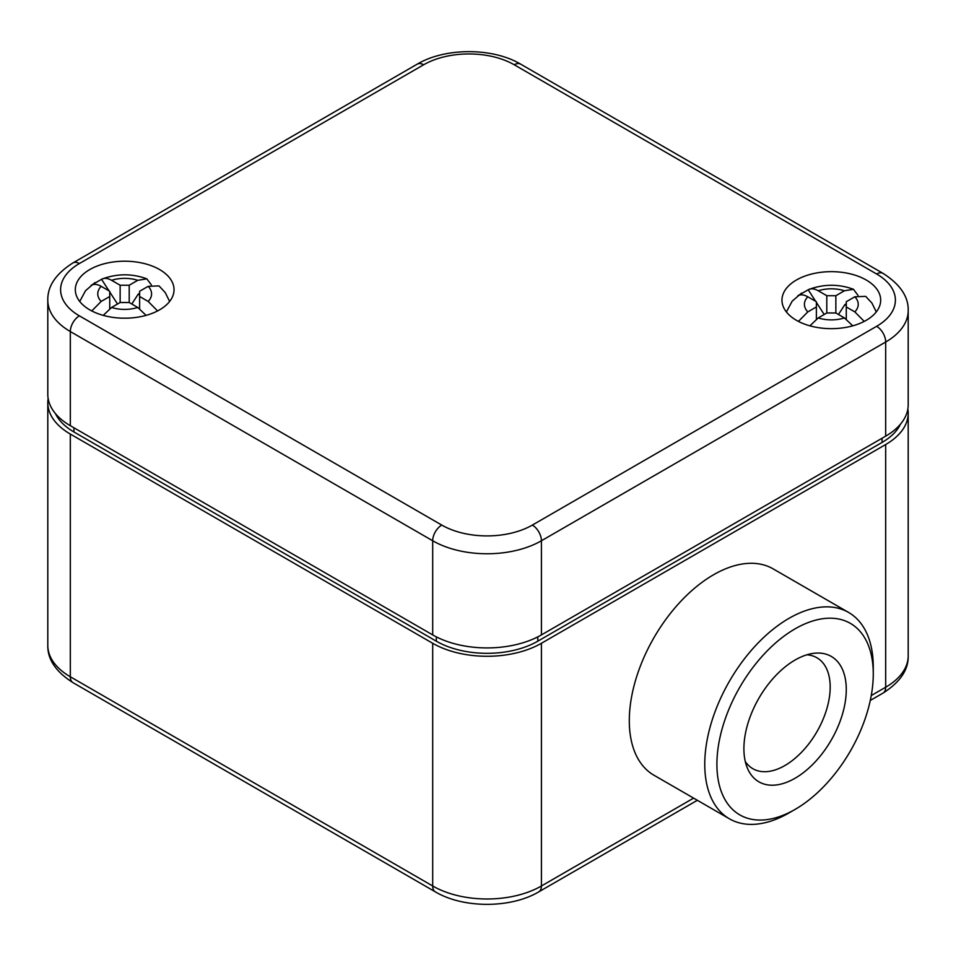 <?xml version="1.0" encoding="UTF-8"?>
<svg xmlns="http://www.w3.org/2000/svg" width="956" height="956" viewBox="0 0 956 956"><rect width="100%" height="100%" fill="white"/><g stroke="black" fill="none" stroke-linecap="round" stroke-linejoin="round"><path stroke-width="1.43" d="M55.496 413.661A71.748 41.419 0 0 0 73.935 431.969L436.33 641.189A71.748 41.419 0 0 0 537.798 641.189L882.065 442.437A71.748 41.419 0 0 0 900.504 424.129M48.147 398.497A76.874 44.382 0 0 0 47.8 402.679A76.874 44.382 0 0 0 70.314 434.06L70.314 676.764A12.81 7.397 120 0 0 72.967 682.632C55.878 671.781 47.489 659.365 47.8 645.384A76.874 44.382 0 0 0 70.314 676.764L432.698 885.985A76.874 44.382 0 0 0 541.419 885.985L693.602 798.129M871.251 695.562L885.686 687.221L885.686 444.528L541.419 643.28A76.874 44.382 0 0 1 432.698 643.28L70.314 434.06M885.686 444.528A76.874 44.382 0 0 0 908.2 413.135A76.874 44.382 0 0 0 907.853 408.953M729.44 818.814L653.976 775.244A119.153 68.796 -60 0 1 653.976 637.652A119.153 68.796 -60 0 1 773.129 568.868L848.593 612.438A119.153 68.796 -60 0 1 873.27 666.977L873.27 673.992A110.573 63.837 -60 0 1 795.093 809.409L789.023 812.911A119.153 68.796 -60 0 1 729.44 818.814A119.153 68.796 -60 0 1 729.44 681.222A119.153 68.796 -60 0 1 848.593 612.438M806.852 654.812A64.064 36.985 -60 0 1 816.914 657.764A64.064 36.985 -60 0 1 826.737 709.089A64.064 36.985 -60 0 1 784.888 765.541A64.064 36.985 -60 0 1 752.862 768.72A64.064 36.985 -60 0 1 745.274 761.478M795.093 778.232A72.393 41.789 -60 0 1 747.269 767.823A72.393 41.789 -60 0 1 758.897 698.227A72.393 41.789 -60 0 1 813.353 653.366A72.393 41.789 -60 0 1 845.427 700.784A72.393 41.789 -60 0 1 795.093 778.232M789.023 812.911L795.093 809.409A110.573 63.837 -60 0 1 716.904 764.274A110.573 63.837 -60 0 1 795.093 628.845A110.573 63.837 -60 0 1 873.27 673.992M541.419 634.915L541.419 540.761L885.686 342.009A76.874 44.382 180 0 0 908.2 310.616L908.2 404.77A76.874 44.382 180 0 1 885.686 436.151L885.686 342.009A12.81 7.397 -120 0 0 876.628 326.307L532.361 525.071A64.064 36.985 0 0 1 441.756 525.071L79.372 315.85A12.81 7.397 120 0 0 70.314 331.541L70.314 425.695L432.698 634.915A76.874 44.382 0 0 0 541.419 634.915L885.686 436.151M79.372 315.85A64.064 36.985 0 0 1 79.372 263.545A12.81 7.397 -120 0 0 72.967 262.912C55.878 273.763 47.489 286.179 47.8 300.16L47.8 394.314A76.874 44.382 0 0 0 70.314 425.695M89.768 309.852A49.353 28.501 0 0 0 143.281 316.089A49.353 28.501 0 0 0 174.028 290.05A49.353 28.501 0 0 0 124.674 261.203A49.353 28.501 0 0 0 75.321 290.05A49.353 28.501 0 0 0 89.768 309.852M796.42 320.308A49.353 28.501 0 0 0 849.932 326.558A49.353 28.501 0 0 0 880.679 300.507A49.353 28.501 0 0 0 831.326 271.659A49.353 28.501 0 0 0 781.972 300.507A49.353 28.501 0 0 0 796.42 320.308M846.275 319.125L846.275 306.96L854.831 311.895L864.224 321.407M818.24 317.918L826.797 312.971L835.855 312.971L844.411 317.918A26.911 15.535 180 0 1 818.24 317.918L809.899 325.829M852.752 325.829L844.411 317.918M816.376 306.96L807.82 311.895A26.911 15.535 180 0 1 807.82 296.79L816.376 301.726L816.376 319.125M807.82 296.79C803.912 294.579 800.566 294.245 797.782 295.786L808.202 289.776L815.671 301.319M835.855 312.971L835.855 295.715L826.797 295.715L826.797 312.971M846.275 306.96L846.275 301.726L854.831 296.79A26.911 15.535 180 0 1 854.831 311.895M824.18 314.488L816.376 302.419M826.797 295.715L818.24 290.767C814.333 288.557 810.987 288.234 808.202 289.776L809.17 289.298C824.192 283.944 838.962 283.944 853.481 289.298L844.411 290.767L835.855 295.715M858.01 295.356L853.481 289.298M876.27 311.943L871.944 303.088L865.67 296.36L854.831 296.79M807.82 311.895L798.427 321.407M846.275 303.817L844.817 304.653L838.472 314.488M844.817 304.653L846.275 305.502M139.624 308.669L139.624 296.503L148.18 301.439L157.573 310.939M111.589 307.45L120.145 302.514L129.203 302.514L137.76 307.45A26.911 15.535 180 0 1 111.589 307.45L103.248 315.372M146.101 315.372L137.76 307.45M109.725 296.503L101.169 301.439A26.911 15.535 180 0 1 101.169 286.322L109.725 291.269L109.725 308.669M101.169 286.322C97.261 284.111 93.915 283.789 91.131 285.33L101.551 279.319L109.02 290.863M129.203 302.514L129.203 285.247L120.145 285.247L120.145 302.514M139.624 296.503L139.624 291.269L148.18 286.322A26.911 15.535 180 0 1 148.18 301.439M117.528 304.02L109.725 291.95M120.145 285.247L111.589 280.311C107.681 278.1 104.335 277.766 101.551 279.319L102.519 278.841C117.54 273.488 132.31 273.488 146.83 278.841L137.76 280.311L129.203 285.247M151.359 284.9L146.83 278.841M169.618 301.475L165.28 292.62L159.019 285.904L148.18 286.322M101.169 301.439L91.776 310.939M139.624 293.361L138.166 294.197L131.82 304.02M138.166 294.197L139.624 295.034M882.065 442.437L882.065 438.242M537.798 641.189L537.798 636.875M436.33 641.189L436.33 636.875M73.935 431.969L73.935 427.786M541.419 643.28L541.419 885.985A12.81 7.397 60 0 1 538.766 891.852C510.779 908.511 463.337 908.511 435.35 891.852A12.81 7.397 120 0 1 432.698 885.985L432.698 643.28M908.2 413.135L908.2 655.84A76.874 44.382 180 0 1 885.686 687.221A12.81 7.397 -120 0 1 883.033 693.088L870.283 700.449M79.372 263.545L423.639 64.781A12.81 7.397 -120 0 0 417.234 64.148C445.221 47.489 492.663 47.489 520.65 64.148A12.81 7.397 120 0 0 514.244 64.781L876.628 274.002A64.064 36.985 180 0 1 876.628 326.307M520.65 64.148L883.033 273.368A12.81 7.397 120 0 0 876.628 274.002M423.639 64.781A64.064 36.985 180 0 1 514.244 64.781M441.756 525.071A12.81 7.397 120 0 0 432.698 540.761L70.314 331.541A76.874 44.382 0 0 1 47.8 300.16M532.361 525.071A12.81 7.397 -120 0 1 541.419 540.761A76.874 44.382 0 0 1 432.698 540.761L432.698 634.915M818.24 290.767A26.911 15.535 180 0 1 844.411 290.767M111.589 280.311A26.911 15.535 180 0 1 137.76 280.311M47.8 402.679L47.8 645.384M908.2 655.84C908.582 669.702 900.193 682.118 883.033 693.088M697.354 800.292L538.766 891.852M72.967 682.632L435.35 891.852M417.234 64.148L72.967 262.912M908.2 310.616C908.582 296.754 900.193 284.338 883.033 273.368M801.594 293.062L792.166 301.188L786.382 311.943M94.943 282.606L85.514 290.72L79.73 301.475"/></g></svg>
